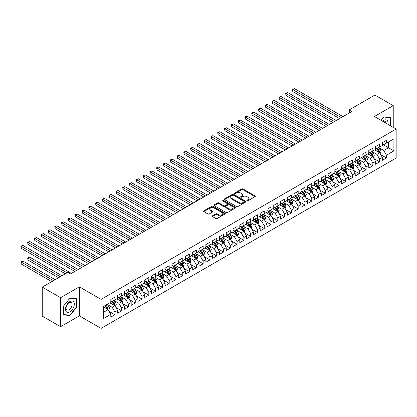 <?xml version="1.0" encoding="UTF-8"?>
<svg xmlns="http://www.w3.org/2000/svg" width="417" height="417" viewBox="0 0 417 417"><rect width="100%" height="100%" fill="white"/><g stroke="black" fill="none" stroke-linecap="round" stroke-linejoin="round"><path stroke-width="0.63" d="M247.02 200.744A0.662 0.381 0 0 0 247.953 200.744L255.032 196.657A0.943 0.542 0 0 0 255.308 196.271A0.943 0.542 0 0 0 255.032 195.886L243.038 188.964A0.943 0.542 0 0 0 241.704 188.964L234.625 193.05A0.662 0.381 0 0 0 234.432 193.321A0.662 0.381 0 0 0 234.625 193.587A0.662 0.381 0 0 0 235.558 193.587L236.475 193.061A3.018 1.741 0 0 1 240.739 193.061L241.74 193.639A3.018 1.741 0 0 1 242.621 194.869A3.018 1.741 0 0 1 241.74 196.099L240.823 196.626A0.662 0.381 0 0 0 240.63 196.897A0.662 0.381 0 0 0 240.823 197.168A0.662 0.381 0 0 0 241.756 197.168L242.668 196.636A3.018 1.741 0 0 1 246.937 196.636L247.933 197.215A3.018 1.741 0 0 1 248.819 198.445A3.018 1.741 0 0 1 247.933 199.675L247.02 200.207A0.662 0.381 0 0 0 246.828 200.473A0.662 0.381 0 0 0 247.02 200.744L247.02 200.207M212.451 215.818A0.943 0.542 0 0 0 212.175 216.199A0.943 0.542 0 0 0 212.451 216.585L215.818 218.529A0.943 0.542 0 0 0 217.148 218.529L225.013 213.989A0.943 0.542 0 0 0 225.289 213.603A0.943 0.542 0 0 0 225.013 213.217L213.019 206.295A0.943 0.542 0 0 0 211.685 206.295L203.819 210.835A0.943 0.542 0 0 0 203.543 211.221A0.943 0.542 0 0 0 203.819 211.601L207.885 213.952A0.943 0.542 0 0 0 209.219 213.952L212.581 212.008A0.943 0.542 0 0 0 212.858 211.622A0.943 0.542 0 0 0 212.581 211.237L210.569 210.074A2.523 1.454 0 0 1 209.829 209.047A2.523 1.454 0 0 1 211.388 207.702A2.523 1.454 0 0 1 214.135 208.015L222.032 212.576A2.523 1.454 0 0 1 222.767 213.603A2.523 1.454 0 0 1 221.213 214.948A2.523 1.454 0 0 1 218.466 214.635L217.148 213.874A0.943 0.542 0 0 0 215.818 213.874L212.451 215.818L212.451 216.585M60.58 297.702L60.58 326.704L79.381 315.851L79.381 286.844L60.58 297.702L42.247 287.12L67.841 272.343L70.556 273.912L352.021 111.407L349.305 109.838L349.305 112.976M79.381 286.844L101.107 299.385L396.15 129.046L396.15 158.048L101.107 328.393L101.107 299.385M393.231 127.362L393.231 105.647L374.424 116.505L396.15 129.046M393.231 105.647L374.899 95.066L349.305 109.838M236.538 206.566A0.943 0.542 0 0 0 237.872 206.566L245.738 202.026A0.943 0.542 0 0 0 246.014 201.64A0.943 0.542 0 0 0 245.738 201.255L233.739 194.327A0.943 0.542 0 0 0 232.41 194.327L224.544 198.867A0.943 0.542 0 0 0 224.268 199.253A0.943 0.542 0 0 0 224.544 199.639L236.538 206.566M222.511 200.89A0.662 0.381 0 0 1 223.178 200.978L235.36 208.015L227.51 212.545A0.943 0.542 0 0 1 226.176 212.545L214.182 205.623L214.182 204.851A0.943 0.542 0 0 0 213.905 205.237A0.943 0.542 0 0 0 214.182 205.623M214.182 204.851L217.549 202.907A0.943 0.542 0 0 1 218.883 202.907L223.747 205.717A0.943 0.542 0 0 0 225.076 205.717L227.312 204.429A0.943 0.542 0 0 0 227.588 204.043A0.943 0.542 0 0 0 227.312 203.658L222.245 200.733A0.662 0.381 0 0 1 222.053 200.468A0.662 0.381 0 0 1 222.459 200.113A0.662 0.381 0 0 1 223.178 200.196L235.376 207.239A0.943 0.542 0 0 1 235.652 207.619A0.943 0.542 0 0 1 235.376 208.005L235.376 207.239M382.368 144.214L388.477 147.743L388.477 141.942L393.909 138.804L386.444 143.114L386.444 140.336L382.368 142.687L382.368 145.47L379.652 147.034L379.652 144.256L375.581 146.607L375.581 149.39L372.866 150.954L372.866 148.171L368.79 150.527L368.79 153.31L366.074 154.874L366.074 152.09L362.003 154.446L362.003 157.225L359.287 158.794L359.287 156.01L355.211 158.366L355.211 161.144L352.495 162.713L352.495 159.93L348.424 162.281L348.424 165.064L345.709 166.633L345.709 163.85L341.638 166.201L341.638 168.984L338.922 170.553L338.922 167.77L334.846 170.12L334.846 172.904L332.13 174.473L332.13 171.689L328.059 174.04L328.059 176.824L325.343 178.393L325.343 175.609L321.267 177.96L321.267 180.743L318.552 182.312L318.552 179.529L314.481 181.88L314.481 184.663L311.765 186.232L311.765 183.449L307.694 185.8L307.694 188.583L304.978 190.152L304.978 187.369L300.902 189.719L300.902 192.503L298.186 194.072L298.186 191.288L294.115 193.639L294.115 196.423L291.4 197.992L291.4 195.208L287.323 197.559L287.323 200.342L284.608 201.911L284.608 199.128L280.537 201.479L280.537 204.262L277.821 205.831L277.821 203.048L273.745 205.399L273.745 208.182L271.034 209.746L271.034 206.968L266.958 209.318L266.958 212.102L264.242 213.666L264.242 210.887L260.172 213.238L260.172 216.022L257.456 217.585L257.456 214.802L253.38 217.158L253.38 219.941L250.664 221.505L250.664 218.722L246.593 221.078L246.593 223.856L243.877 225.425L243.877 222.642L239.801 224.998L239.801 227.776L237.085 229.345L237.085 226.561L233.014 228.912L233.014 231.696L230.299 233.265L230.299 230.481L226.228 232.832L226.228 235.615L223.512 237.184L223.512 234.401L219.436 236.752L219.436 239.535L216.72 241.104L216.72 238.321L212.649 240.672L212.649 243.455L209.933 245.024L209.933 242.241L205.857 244.591L205.857 247.375L203.142 248.944L203.142 246.16L199.071 248.511L199.071 251.295L196.355 252.864L196.355 250.08L192.284 252.431L192.284 255.214L189.568 256.783L189.568 254L185.492 256.351L185.492 259.134L182.776 260.703L182.776 257.92L178.705 260.271L178.705 263.054L175.99 264.623L175.99 261.84L171.913 264.19L171.913 266.974L169.198 268.543L169.198 265.759L165.127 268.11L165.127 270.894L162.411 272.463L162.411 269.679L158.335 272.03L158.335 274.813L155.624 276.377L155.624 273.599L151.548 275.95L151.548 278.733L148.833 280.297L148.833 277.519L144.762 279.87L144.762 282.653L142.046 284.217L142.046 281.433L137.97 283.789L137.97 286.573L135.254 288.137L135.254 285.353L131.183 287.709L131.183 290.487L128.467 292.056L128.467 289.273L124.391 291.629L124.391 294.407L121.675 295.976L121.675 293.193L117.604 295.544L117.604 298.327L114.889 299.896L114.889 297.113L110.818 299.463L110.818 302.247L103.348 306.558L103.348 318.63L110.818 314.319L108.102 309.617L103.348 306.876M393.909 138.804L393.909 150.876L386.444 155.187L383.729 150.485L378.803 147.644M380.705 154.66L386.444 157.97L386.444 155.187M386.444 157.97L382.368 160.326L382.368 157.543L379.652 159.106L376.937 154.405L372.016 151.564M373.919 158.58L379.652 161.89L379.652 159.106M379.652 161.89L375.581 164.241L375.581 161.462L372.866 163.026L370.15 158.324L365.224 155.484M367.127 162.5L372.866 165.81L372.866 163.026M372.866 165.81L368.79 168.16L368.79 165.382L366.074 166.946L363.358 162.244L358.438 159.403M360.34 166.419L366.074 169.729L366.074 166.946M366.074 169.729L362.003 172.08L362.003 169.297L359.287 170.866L356.571 166.164L351.651 163.323M353.548 170.339L359.287 173.649L359.287 170.866M359.287 173.649L355.211 176L355.211 173.217L352.495 174.786L349.785 170.084L344.859 167.243M346.762 174.259L352.495 177.569L352.495 174.786M352.495 177.569L348.424 179.92L348.424 177.136L345.709 178.705L342.993 174.004L338.072 171.163M339.975 178.179L345.709 181.489L345.709 178.705M345.709 181.489L341.638 183.84L341.638 181.056L338.922 182.625L336.206 177.923L331.28 175.083M333.183 182.099L338.922 185.409L338.922 182.625M338.922 185.409L334.846 187.759L334.846 184.976L332.13 186.545L329.414 181.843L324.494 179.002M326.396 186.018L332.13 189.328L332.13 186.545M332.13 189.328L328.059 191.679L328.059 188.896L325.343 190.465L322.628 185.763L317.707 182.917M319.604 189.933L325.343 193.248L325.343 190.465M325.343 193.248L321.267 195.599L321.267 192.816L318.552 194.385L315.836 189.683L310.915 186.837M312.818 193.853L318.552 197.168L318.552 194.385M318.552 197.168L314.481 199.519L314.481 196.735L311.765 198.304L309.049 193.597L304.129 190.757M306.026 197.773L311.765 201.088L311.765 198.304M311.765 201.088L307.694 203.439L307.694 200.655L304.978 202.224L302.262 197.517L297.337 194.676M299.239 201.692L304.978 205.008L304.978 202.224M304.978 205.008L300.902 207.358L300.902 204.575L298.186 206.144L295.471 201.437L290.55 198.596M292.453 205.612L298.186 208.927L298.186 206.144M298.186 208.927L294.115 211.278L294.115 208.495L291.4 210.064L288.684 205.357L283.763 202.516M285.661 209.532L291.4 212.847L291.4 210.064M291.4 212.847L287.323 215.198L287.323 212.415L284.608 213.984L281.892 209.277L276.971 206.436M278.874 213.452L284.608 216.762L284.608 213.984M284.608 216.762L280.537 219.118L280.537 216.334L277.821 217.903L275.105 213.196L270.185 210.356M272.082 217.372L277.821 220.682L277.821 217.903M277.821 220.682L273.745 223.038L273.745 220.254L271.034 221.818L268.319 217.116L263.393 214.275M265.295 221.291L271.034 224.601L271.034 221.818M271.034 224.601L266.958 226.957L266.958 224.174L264.242 225.738L261.527 221.036L256.606 218.195M258.509 225.211L264.242 228.521L264.242 225.738M264.242 228.521L260.172 230.872L260.172 228.094L257.456 229.658L254.74 224.956L249.814 222.115M251.717 229.131L257.456 232.441L257.456 229.658M257.456 232.441L253.38 234.792L253.38 232.014L250.664 233.577L247.948 228.876L243.028 226.035M244.93 233.051L250.664 236.361L250.664 233.577M250.664 236.361L246.593 238.712L246.593 235.928L243.877 237.497L241.162 232.795L236.241 229.955M238.138 236.971L243.877 240.281L243.877 237.497M243.877 240.281L239.801 242.631L239.801 239.848L237.085 241.417L234.37 236.715L229.449 233.874M231.352 240.89L237.085 244.2L237.085 241.417M237.085 244.2L233.014 246.551L233.014 243.768L230.299 245.337L227.583 240.635L222.662 237.794M224.565 244.81L230.299 248.12L230.299 245.337M230.299 248.12L226.228 250.471L226.228 247.688L223.512 249.257L220.796 244.555L215.87 241.714M217.773 248.73L223.512 252.04L223.512 249.257M223.512 252.04L219.436 254.391L219.436 251.607L216.72 253.176L214.004 248.475L209.084 245.634M210.986 252.65L216.72 255.96L216.72 253.176M216.72 255.96L212.649 258.311L212.649 255.527L209.933 257.096L207.218 252.394L202.297 249.548M204.194 256.564L209.933 259.88L209.933 257.096M209.933 259.88L205.857 262.23L205.857 259.447L203.142 261.016L200.426 256.314L195.505 253.468M197.408 260.484L203.142 263.799L203.142 261.016M203.142 263.799L199.071 266.15L199.071 263.367L196.355 264.936L193.639 260.229L188.719 257.388M190.616 264.404L196.355 267.719L196.355 264.936M196.355 267.719L192.284 270.07L192.284 267.287L189.568 268.856L186.852 264.149L181.927 261.308M183.829 268.324L189.568 271.639L189.568 268.856M189.568 271.639L185.492 273.99L185.492 271.206L182.776 272.775L180.061 268.068L175.14 265.228M177.043 272.244L182.776 275.559L182.776 272.775M182.776 275.559L178.705 277.91L178.705 275.126L175.99 276.695L173.274 271.988L168.353 269.147M170.251 276.163L175.99 279.479L175.99 276.695M175.99 279.479L171.913 281.829L171.913 279.046L169.198 280.615L166.482 275.908L161.561 273.067M163.464 280.083L169.198 283.393L169.198 280.615M169.198 283.393L165.127 285.749L165.127 282.966L162.411 284.535L159.695 279.828L154.775 276.987M156.672 284.003L162.411 287.313L162.411 284.535M162.411 287.313L158.335 289.669L158.335 286.886L155.624 288.449L152.909 283.748L147.983 280.907M149.885 287.923L155.624 291.233L155.624 288.449M155.624 291.233L151.548 293.589L151.548 290.805L148.833 292.369L146.117 287.667L141.196 284.827M143.099 291.843L148.833 295.153L148.833 292.369M148.833 295.153L144.762 297.503L144.762 294.725L142.046 296.289L139.33 291.587L134.404 288.746M136.307 295.762L142.046 299.072L142.046 296.289M142.046 299.072L137.97 301.423L137.97 298.645L135.254 300.209L132.538 295.507L127.618 292.666M129.52 299.682L135.254 302.992L135.254 300.209M135.254 302.992L131.183 305.343L131.183 302.56L128.467 304.129L125.752 299.427L120.831 296.586M122.728 303.602L128.467 306.912L128.467 304.129M128.467 306.912L124.391 309.263L124.391 306.479L121.675 308.048L118.96 303.347L114.039 300.506M115.942 307.522L121.675 310.832L121.675 308.048M121.675 310.832L117.604 313.183L117.604 310.399L114.889 311.968L112.173 307.266L107.252 304.426M109.15 311.442L114.889 314.752L114.889 311.968M114.889 314.752L110.818 317.102L110.818 314.319M110.818 300.683L112.173 301.465L114.889 299.896M103.348 312.359L108.102 309.617M117.604 296.763L118.96 297.545L121.675 295.976M112.173 307.266L114.889 305.697L109.864 302.799M117.604 310.399L114.889 305.697M124.391 292.843L125.752 293.625L128.467 292.056M118.96 303.347L121.675 301.778L116.656 298.88M124.391 306.479L121.675 301.778M131.183 288.924L132.538 289.706L135.254 288.137M125.752 299.427L128.467 297.858L123.442 294.96M131.183 302.56L128.467 297.858M137.97 285.004L139.33 285.786L142.046 284.217M132.538 295.507L135.254 293.938L130.229 291.04M137.97 298.645L135.254 293.938M144.762 281.084L146.117 281.866L148.833 280.297M139.33 291.587L142.046 290.018L137.021 287.12M144.762 294.725L142.046 290.018M151.548 277.164L152.909 277.946L155.624 276.377M146.117 287.667L148.833 286.098L143.808 283.2M151.548 290.805L148.833 286.098M158.335 273.244L159.695 274.026L162.411 272.463M152.909 283.748L155.624 282.179L150.6 279.281M158.335 286.886L155.624 282.179M165.127 269.325L166.482 270.107L169.198 268.543M159.695 279.828L162.411 278.259L157.386 275.361M165.127 282.966L162.411 278.259M171.913 265.405L173.274 266.187L175.99 264.623M166.482 275.908L169.198 274.339L164.178 271.441M171.913 279.046L169.198 274.339M178.705 261.485L180.061 262.267L182.776 260.703M173.274 271.988L175.99 270.424L170.965 267.521M178.705 275.126L175.99 270.424M185.492 257.565L186.852 258.352L189.568 256.783M180.061 268.068L182.776 266.505L177.751 263.601M185.492 271.206L182.776 266.505M192.284 253.645L193.639 254.433L196.355 252.864M186.852 264.149L189.568 262.585L184.543 259.682M192.284 267.287L189.568 262.585M199.071 249.726L200.426 250.513L203.142 248.944M193.639 260.229L196.355 258.665L191.33 255.762M199.071 263.367L196.355 258.665M205.857 245.806L207.218 246.593L209.933 245.024M200.426 256.314L203.142 254.745L198.122 251.842M205.857 259.447L203.142 254.745M212.649 241.886L214.004 242.673L216.72 241.104M207.218 252.394L209.933 250.825L204.909 247.922M212.649 255.527L209.933 250.825M219.436 237.966L220.796 238.753L223.512 237.184M214.004 248.475L216.72 246.906L211.695 244.002M219.436 251.607L216.72 246.906M226.228 234.052L227.583 234.834L230.299 233.265M220.796 244.555L223.512 242.986L218.487 240.088M226.228 247.688L223.512 242.986M233.014 230.132L234.37 230.914L237.085 229.345M227.583 240.635L230.299 239.066L225.274 236.168M233.014 243.768L230.299 239.066M239.801 226.212L241.162 226.994L243.877 225.425M234.37 236.715L237.085 235.146L232.066 232.248M239.801 239.848L237.085 235.146M246.593 222.292L247.948 223.074L250.664 221.505M241.162 232.795L243.877 231.227L238.852 228.328M246.593 235.928L243.877 231.227M253.38 218.372L254.74 219.154L257.456 217.585M247.948 228.876L250.664 227.307L245.639 224.409M253.38 232.014L250.664 227.307M260.172 214.453L261.527 215.235L264.242 213.666M254.74 224.956L257.456 223.387L252.431 220.489M260.172 228.094L257.456 223.387M266.958 210.533L268.319 211.315L271.034 209.746M261.527 221.036L264.242 219.467L259.218 216.569M266.958 224.174L264.242 219.467M273.745 206.613L275.105 207.395L277.821 205.831M268.319 217.116L271.034 215.547L266.01 212.649M273.745 220.254L271.034 215.547M280.537 202.693L281.892 203.475L284.608 201.911M275.105 213.196L277.821 211.627L272.796 208.729M280.537 216.334L277.821 211.627M287.323 198.773L288.684 199.555L291.4 197.992M281.892 209.277L284.608 207.708L279.588 204.81M287.323 212.415L284.608 207.708M294.115 194.854L295.471 195.636L298.186 194.072M288.684 205.357L291.4 203.793L286.375 200.89M294.115 208.495L291.4 203.793M300.902 190.934L302.262 191.721L304.978 190.152M295.471 201.437L298.186 199.873L293.161 196.97M300.902 204.575L298.186 199.873M307.694 187.014L309.049 187.801L311.765 186.232M302.262 197.517L304.978 195.954L299.953 193.05M307.694 200.655L304.978 195.954M314.481 183.094L315.836 183.881L318.552 182.312M309.049 193.597L311.765 192.034L306.74 189.13M314.481 196.735L311.765 192.034M321.267 179.174L322.628 179.962L325.343 178.393M315.836 189.683L318.552 188.114L313.532 185.211M321.267 192.816L318.552 188.114M328.059 175.255L329.414 176.042L332.13 174.473M322.628 185.763L325.343 184.194L320.319 181.291M328.059 188.896L325.343 184.194M334.846 171.335L336.206 172.122L338.922 170.553M329.414 181.843L332.13 180.274L327.105 177.371M334.846 184.976L332.13 180.274M341.638 167.42L342.993 168.202L345.709 166.633M336.206 177.923L338.922 176.355L333.897 173.456M341.638 181.056L338.922 176.355M348.424 163.5L349.785 164.282L352.495 162.713M342.993 174.004L345.709 172.435L340.684 169.537M348.424 177.136L345.709 172.435M355.211 159.581L356.571 160.363L359.287 158.794M349.785 170.084L352.495 168.515L347.476 165.617M355.211 173.217L352.495 168.515M362.003 155.661L363.358 156.443L366.074 154.874M356.571 166.164L359.287 164.595L354.262 161.697M362.003 169.297L359.287 164.595M368.79 151.741L370.15 152.523L372.866 150.954M363.358 162.244L366.074 160.675L361.054 157.777M368.79 165.382L366.074 160.675M375.581 147.821L376.937 148.603L379.652 147.034M370.15 158.324L372.866 156.756L367.841 153.857M375.581 161.462L372.866 156.756M382.368 143.901L383.729 144.683L386.444 143.114M376.937 154.405L379.652 152.836L374.628 149.938M382.368 157.543L379.652 152.836M42.247 287.12L42.247 316.122L60.58 326.704M79.381 315.851L101.107 328.393M383.729 150.485L388.477 147.743L393.909 150.876M390.343 125.694L390.343 117.448L383.796 116.864L381.023 120.31M76.566 307.339L76.566 298.608L70.014 298.019L63.462 306.172L63.462 314.908L70.014 315.492L76.566 307.339L76.228 307.147M247.281 200.838L247.933 200.462A3.018 1.741 0 0 0 248.819 199.232L248.819 198.445M242.621 194.869L242.621 195.651A3.018 1.741 0 0 1 241.74 196.881L241.083 197.262M255.032 195.886L255.032 196.657L243.038 189.745A0.943 0.542 0 0 0 241.704 189.745L234.886 193.681M245.722 202.031L233.739 195.114A0.943 0.542 0 0 0 232.41 195.114L224.56 199.644L224.544 198.867M244.07 201.906A0.662 0.381 0 0 0 244.263 201.64A0.662 0.381 0 0 0 244.07 201.369L233.541 195.292A0.662 0.381 0 0 0 232.608 195.292L231.643 195.849A3.018 1.741 0 0 0 230.757 197.079A3.018 1.741 0 0 0 231.643 198.31L238.837 202.464A3.018 1.741 0 0 0 243.106 202.464L244.07 201.906L244.07 202.693A0.662 0.381 0 0 0 244.263 202.422L244.263 201.64M230.757 197.079L230.757 197.867A3.018 1.741 0 0 0 231.643 199.097L231.643 198.31M244.07 202.693L243.106 203.251A3.018 1.741 0 0 1 238.837 203.251L231.643 199.097M214.197 205.628L217.549 203.694L217.549 202.907M227.588 204.043L227.588 204.825A0.943 0.542 0 0 1 227.312 205.211L225.076 206.504A0.943 0.542 0 0 1 223.747 206.504L218.883 203.694A0.943 0.542 0 0 0 217.549 203.694M228.792 208.63A2.523 1.454 0 0 0 231.539 208.948A2.523 1.454 0 0 0 233.098 207.603A2.523 1.454 0 0 0 232.358 206.571L229.574 204.966A0.943 0.542 0 0 0 228.245 204.966L226.009 206.253A0.943 0.542 0 0 0 225.738 206.639A0.943 0.542 0 0 0 226.009 207.025L228.792 208.63L228.792 209.417A2.523 1.454 0 0 0 231.539 209.73A2.523 1.454 0 0 0 233.098 208.385L233.098 207.603M225.738 206.639L225.738 207.426A0.943 0.542 0 0 0 226.009 207.807L226.009 207.025M228.792 209.417L226.009 207.807M222.767 213.603L222.767 214.39A2.523 1.454 0 0 1 221.213 215.735A2.523 1.454 0 0 1 218.466 215.417L217.148 214.656A0.943 0.542 0 0 0 215.818 214.656L212.462 216.595M209.829 209.047L209.829 209.829A2.523 1.454 0 0 0 210.569 210.856L210.569 210.074M212.571 212.013L210.569 210.856M224.998 213.994L213.019 207.077A0.943 0.542 0 0 0 211.685 207.077L203.835 211.612M69.321 315.09L70.014 315.492M380.158 153.706L380.997 151.652A2.544 1.47 -120 0 0 380.184 149.489L378.745 147.561M376.447 150.985L375.347 149.521M292.776 107.226L326.021 126.419L279.197 99.387L279.197 97.427L280.896 96.447L329.414 124.459M376.181 148.171L378.078 150.704A2.544 1.47 60 0 1 378.808 152.231L379.621 151.762A2.544 1.47 -120 0 0 378.897 150.229L377.453 148.306M376.629 148.426L378.412 150.803A1.298 0.751 60 0 1 378.646 151.199L379.621 151.762M341.294 117.599L292.776 89.587L294.475 88.607L342.993 116.619M339.6 118.579L292.776 91.547L292.776 89.587L292.406 89.374L294.475 88.607M292.776 91.547L292.406 89.374M373.366 157.626L374.211 155.572A2.544 1.47 -120 0 0 373.397 153.409L371.954 151.48M369.655 154.905L368.56 153.44M285.989 111.146L319.234 130.339L272.41 103.307L272.41 101.347L274.11 100.367L322.628 128.379M369.394 152.085L371.292 154.624A2.544 1.47 60 0 1 372.021 156.151L372.834 155.682A2.544 1.47 -120 0 0 372.105 154.149L370.666 152.226M369.843 152.346L371.62 154.723A1.298 0.751 60 0 1 371.86 155.119L372.834 155.682M366.579 161.546L367.419 159.492A2.544 1.47 -120 0 0 366.606 157.324L365.167 155.4M362.868 158.825L361.768 157.36M279.197 115.066L312.442 134.258L265.624 107.226L265.624 105.266L267.318 104.286L315.836 132.298M362.602 156.005L364.505 158.543A2.544 1.47 60 0 1 365.229 160.071L366.048 159.602A2.544 1.47 -120 0 0 365.318 158.069L363.874 156.146M363.051 156.266L364.833 158.642A1.298 0.751 60 0 1 365.068 159.039L366.048 159.602M334.507 121.519L285.989 93.507L287.683 92.527L336.206 120.539M332.808 122.499L285.989 95.467L285.989 93.507L285.614 93.293L287.683 92.527M285.989 95.467L285.614 93.293M327.72 125.439L278.827 97.213L280.896 96.447M279.197 99.387L278.827 97.213M387.935 124.302A6.239 3.602 120 0 0 387.482 120.763A6.239 3.602 120 0 0 382.571 121.206M385.871 123.109A4.274 2.466 120 0 0 385.47 121.8A4.274 2.466 120 0 0 384.99 121.352A4.274 2.466 120 0 0 383.03 121.472M383.645 117.047L390.004 117.62L390.004 125.496M389.587 117.38L390.004 117.62M381.034 120.32L383.661 117.057M66.058 311.431A6.239 3.602 120 0 0 72.084 309.815A6.239 3.602 120 0 0 73.7 301.924A6.239 3.602 120 0 0 67.674 303.54A6.239 3.602 120 0 0 66.058 311.431M66.459 309.466A4.274 2.466 120 0 0 66.939 309.914A4.274 2.466 120 0 0 70.916 307.918A4.274 2.466 120 0 0 71.693 302.961A4.274 2.466 120 0 0 71.213 302.513A4.274 2.466 120 0 0 67.236 304.509A4.274 2.466 120 0 0 66.459 309.466M69.879 298.212L76.228 298.781L76.228 307.246L69.879 315.143L63.53 314.574L63.53 306.109L69.879 298.212M75.805 298.536L76.228 298.781M359.788 165.466L360.632 163.412A2.544 1.47 -120 0 0 359.819 161.243L358.375 159.32M356.076 162.745L354.982 161.28M272.41 118.986L305.656 138.178L258.832 111.146L258.832 109.186L260.531 108.206L309.049 136.218M355.816 159.925L357.713 162.458A2.544 1.47 60 0 1 358.443 163.99L359.256 163.521A2.544 1.47 -120 0 0 358.531 161.989L357.088 160.065M356.264 160.185L358.047 162.562A1.298 0.751 60 0 1 358.281 162.958L359.256 163.521M353.001 169.385L353.84 167.332A2.544 1.47 -120 0 0 353.032 165.163L351.588 163.24M349.29 166.664L348.195 165.2M265.624 122.906L298.864 142.098L252.045 115.066L252.045 113.106L253.739 112.126L302.262 140.138M349.029 163.845L350.926 166.378A2.544 1.47 60 0 1 351.656 167.91L352.469 167.441A2.544 1.47 -120 0 0 351.739 165.909L350.296 163.985M349.472 164.105L351.255 166.482A1.298 0.751 60 0 1 351.489 166.878L352.469 167.441M320.928 129.359L272.035 101.133L274.11 100.367M272.41 103.307L272.035 101.133M314.142 133.278L265.248 105.053L267.318 104.286M265.624 107.226L265.248 105.053M346.209 173.305L347.053 171.251A2.544 1.47 -120 0 0 346.24 169.083L344.796 167.16M342.503 170.584L341.403 169.12M258.832 126.825L292.077 146.018L245.253 118.986L245.253 117.026L246.953 116.046L295.471 144.058M342.237 167.764L344.134 170.298A2.544 1.47 60 0 1 344.864 171.83L345.677 171.361A2.544 1.47 -120 0 0 344.953 169.828L343.509 167.905M342.685 168.025L344.468 170.402A1.298 0.751 60 0 1 344.703 170.798L345.677 171.361M307.35 137.198L258.457 108.973L260.531 108.206M258.832 111.146L258.457 108.973M339.422 177.225L340.262 175.171A2.544 1.47 -120 0 0 339.454 173.003L338.01 171.079M335.711 174.504L334.616 173.039M252.045 130.745L285.291 149.938L238.467 122.906L238.467 120.946L240.161 119.966L288.684 147.978M335.45 171.684L337.348 174.217A2.544 1.47 60 0 1 338.078 175.75L338.891 175.281A2.544 1.47 -120 0 0 338.161 173.748L336.722 171.825M335.899 171.945L337.676 174.322A1.298 0.751 60 0 1 337.916 174.713L338.891 175.281M300.563 141.118L251.67 112.887L253.739 112.126M252.045 115.066L251.67 112.887M332.636 181.145L333.475 179.091A2.544 1.47 -120 0 0 332.662 176.923L331.223 174.999M328.924 178.424L327.825 176.959M245.253 134.665L278.499 153.857L231.675 126.825L231.675 124.865L233.374 123.885L281.892 151.897M328.659 175.604L330.561 178.137A2.544 1.47 60 0 1 331.286 179.67L332.104 179.201A2.544 1.47 -120 0 0 331.374 177.668L329.93 175.745M329.107 175.865L330.889 178.241A1.298 0.751 60 0 1 331.124 178.632L332.104 179.201M293.776 145.038L244.883 116.807L246.953 116.046M245.253 118.986L244.883 116.807M325.844 185.065L326.688 183.011A2.544 1.47 -120 0 0 325.875 180.842L324.431 178.919M322.132 182.338L321.038 180.879M238.467 138.585L271.712 157.777L224.888 130.745L224.888 128.785L226.587 127.805L275.105 155.817M321.872 179.524L323.769 182.057A2.544 1.47 60 0 1 324.499 183.589L325.312 183.12A2.544 1.47 -120 0 0 324.582 181.588L323.144 179.664M322.32 179.784L324.103 182.161A1.298 0.751 60 0 1 324.337 182.552L325.312 183.12M286.985 148.958L238.091 120.727L240.161 119.966M238.467 122.906L238.091 120.727M319.057 188.984L319.896 186.931A2.544 1.47 -120 0 0 319.083 184.762L317.645 182.839M315.346 186.258L314.251 184.799M231.675 142.499L264.92 161.697L218.101 134.665L218.101 132.705L219.795 131.725L268.319 159.737M315.085 183.444L316.983 185.977A2.544 1.47 60 0 1 317.707 187.509L318.525 187.035A2.544 1.47 -120 0 0 317.796 185.508L316.352 183.584M315.528 183.704L317.311 186.081A1.298 0.751 60 0 1 317.546 186.472L318.525 187.035M280.198 152.877L231.305 124.647L233.374 123.885M231.675 126.825L231.305 124.647M312.265 192.904L313.11 190.85A2.544 1.47 -120 0 0 312.297 188.682L310.853 186.759M308.554 190.178L307.459 188.719M224.888 146.419L258.133 165.617L211.31 138.58L211.31 136.62L213.009 135.645L261.527 163.657M308.293 187.363L310.191 189.897A2.544 1.47 60 0 1 310.92 191.429L311.734 190.955A2.544 1.47 -120 0 0 311.009 189.427L309.565 187.504M308.742 187.624L310.524 190.001A1.298 0.751 60 0 1 310.759 190.392L311.734 190.955M273.406 156.797L224.513 128.566L226.587 127.805M224.888 130.745L224.513 128.566M305.479 196.824L306.318 194.77A2.544 1.47 -120 0 0 305.51 192.602L304.066 190.678M301.767 194.098L300.673 192.638M218.101 150.339L251.342 169.537L204.523 142.499L204.523 140.539L206.217 139.559L254.74 167.577M301.507 191.283L303.404 193.816A2.544 1.47 60 0 1 304.134 195.349L304.947 194.875A2.544 1.47 -120 0 0 304.217 193.347L302.778 191.419M301.955 191.539L303.732 193.921A1.298 0.751 60 0 1 303.972 194.312L304.947 194.875M266.619 160.717L217.726 132.486L219.795 131.725M218.101 134.665L217.726 132.486M298.692 200.744L299.531 198.685A2.544 1.47 -120 0 0 298.718 196.522L297.279 194.598M294.981 198.018L293.881 196.553M211.31 154.259L244.555 173.456L197.731 146.419L197.731 144.459L199.43 143.479L247.948 171.496M294.715 195.203L296.612 197.736A2.544 1.47 60 0 1 297.342 199.269L298.155 198.794A2.544 1.47 -120 0 0 297.43 197.267L295.987 195.338M295.163 195.458L296.946 197.84A1.298 0.751 60 0 1 297.18 198.231L298.155 198.794M259.833 164.637L210.939 136.406L213.009 135.645M211.31 138.58L210.939 136.406M291.9 204.658L292.744 202.605A2.544 1.47 -120 0 0 291.931 200.441L290.487 198.513M288.189 201.937L287.094 200.473M204.523 158.179L237.768 177.371L190.944 150.339L190.944 148.379L192.644 147.399L241.162 175.411M287.928 199.123L289.825 201.656A2.544 1.47 60 0 1 290.555 203.183L291.368 202.714A2.544 1.47 -120 0 0 290.639 201.187L289.2 199.258M288.376 199.378L290.154 201.76A1.298 0.751 60 0 1 290.394 202.151L291.368 202.714M253.041 168.557L204.148 140.326L206.217 139.559M204.523 142.499L204.148 140.326M285.113 208.578L285.953 206.524A2.544 1.47 -120 0 0 285.139 204.361L283.701 202.433M281.402 205.857L280.307 204.393M197.731 162.098L230.976 181.291L184.158 154.259L184.158 152.299L185.852 151.319L234.37 179.331M281.141 203.043L283.039 205.576A2.544 1.47 60 0 1 283.763 207.103L284.582 206.634A2.544 1.47 -120 0 0 283.852 205.107L282.408 203.178M281.584 203.298L283.367 205.675A1.298 0.751 60 0 1 283.602 206.071L284.582 206.634M246.254 172.471L197.361 144.246L199.43 143.479M197.731 146.419L197.361 144.246M278.321 212.498L279.166 210.444A2.544 1.47 -120 0 0 278.353 208.281L276.909 206.352M274.61 209.777L273.516 208.312M190.944 166.018L224.19 185.211L177.366 158.179L177.366 156.219L179.065 155.239L227.583 183.251M274.35 206.962L276.247 209.496A2.544 1.47 60 0 1 276.977 211.023L277.79 210.554A2.544 1.47 -120 0 0 277.065 209.026L275.621 207.098M274.798 207.218L276.58 209.595A1.298 0.751 60 0 1 276.815 209.991L277.79 210.554M239.462 176.391L190.569 148.165L192.644 147.399M190.944 150.339L190.569 148.165M271.535 216.418L272.374 214.364A2.544 1.47 -120 0 0 271.566 212.201L270.122 210.272M267.823 213.697L266.729 212.232M184.158 169.938L217.398 189.13L170.579 162.098L170.579 160.138L172.273 159.158L220.796 187.17M267.563 210.882L269.46 213.415A2.544 1.47 60 0 1 270.19 214.943L271.003 214.474A2.544 1.47 -120 0 0 270.273 212.941L268.829 211.018M268.011 211.138L269.789 213.514A1.298 0.751 60 0 1 270.023 213.911L271.003 214.474M232.676 180.311L183.782 152.085L185.852 151.319M184.158 154.259L183.782 152.085M264.743 220.338L265.587 218.284A2.544 1.47 -120 0 0 264.774 216.121L263.33 214.192M261.037 217.617L259.937 216.152M177.366 173.858L210.611 193.05L163.787 166.018L163.787 164.058L165.486 163.078L214.004 191.09M260.771 214.802L262.668 217.335A2.544 1.47 60 0 1 263.398 218.862L264.211 218.393A2.544 1.47 -120 0 0 263.487 216.861L262.043 214.937M261.219 215.057L263.002 217.434A1.298 0.751 60 0 1 263.236 217.83L264.211 218.393M225.884 184.231L176.996 156.005L179.065 155.239M177.366 158.179L176.996 156.005M257.956 224.257L258.801 222.204A2.544 1.47 -120 0 0 257.987 220.04L256.544 218.112M254.245 221.536L253.15 220.072M170.579 177.778L203.824 196.97L157 169.938L157 167.978L158.695 166.998L207.218 195.01M253.984 218.716L255.882 221.255A2.544 1.47 60 0 1 256.611 222.782L257.425 222.313A2.544 1.47 -120 0 0 256.695 220.781L255.256 218.857M254.433 218.977L256.21 221.354A1.298 0.751 60 0 1 256.45 221.75L257.425 222.313M219.097 188.15L170.204 159.925L172.273 159.158M170.579 162.098L170.204 159.925M251.17 228.177L252.009 226.123A2.544 1.47 -120 0 0 251.196 223.955L249.757 222.032M247.458 225.456L246.358 223.992M163.787 181.697L197.032 200.89L150.209 173.858L150.209 171.898L151.908 170.918L200.426 198.93M247.192 222.636L249.095 225.175A2.544 1.47 60 0 1 249.819 226.702L250.638 226.233A2.544 1.47 -120 0 0 249.908 224.7L248.464 222.777M247.641 222.897L249.423 225.274A1.298 0.751 60 0 1 249.658 225.67L250.638 226.233M212.31 192.07L163.417 163.845L165.486 163.078M163.787 166.018L163.417 163.845M244.378 232.097L245.222 230.043A2.544 1.47 -120 0 0 244.409 227.875L242.965 225.951M240.666 229.376L239.572 227.911M157 185.617L190.246 204.81L143.422 177.778L143.422 175.818L145.121 174.838L193.639 202.85M240.406 226.556L242.303 229.089A2.544 1.47 60 0 1 243.033 230.622L243.846 230.153A2.544 1.47 -120 0 0 243.116 228.62L241.678 226.697M240.854 226.817L242.637 229.194A1.298 0.751 60 0 1 242.871 229.59L243.846 230.153M205.518 195.99L156.625 167.764L158.695 166.998M157 169.938L156.625 167.764M237.591 236.017L238.43 233.963A2.544 1.47 -120 0 0 237.622 231.795L236.178 229.871M233.88 233.296L232.785 231.831M150.209 189.537L183.454 208.729L136.635 181.697L136.635 179.737L138.329 178.757L186.852 206.769M233.619 230.476L235.516 233.009A2.544 1.47 60 0 1 236.241 234.542L237.059 234.073A2.544 1.47 -120 0 0 236.33 232.54L234.886 230.617M234.062 230.737L235.845 233.113A1.298 0.751 60 0 1 236.079 233.51L237.059 234.073M198.732 199.91L149.839 171.684L151.908 170.918M150.209 173.858L149.839 171.684M230.799 239.937L231.643 237.883A2.544 1.47 -120 0 0 230.83 235.714L229.386 233.791M227.093 237.216L225.993 235.751M143.422 193.457L176.667 212.649L129.843 185.617L129.843 183.657L131.543 182.677L180.061 210.689M226.827 234.396L228.725 236.929A2.544 1.47 60 0 1 229.454 238.461L230.267 237.992A2.544 1.47 -120 0 0 229.543 236.46L228.099 234.536M227.275 234.656L229.058 237.033A1.298 0.751 60 0 1 229.293 237.429L230.267 237.992M191.94 203.83L143.047 175.604L145.121 174.838M143.422 177.778L143.047 175.604M224.012 243.856L224.852 241.803A2.544 1.47 -120 0 0 224.044 239.634L222.6 237.711M220.301 241.135L219.206 239.671M136.635 197.377L169.881 216.569L123.057 189.537L123.057 187.577L124.751 186.597L173.274 214.609M220.04 238.315L221.938 240.849A2.544 1.47 60 0 1 222.668 242.381L223.481 241.912A2.544 1.47 -120 0 0 222.751 240.38L221.312 238.456M220.489 238.576L222.266 240.953A1.298 0.751 60 0 1 222.506 241.344L223.481 241.912M217.226 247.776L218.065 245.722A2.544 1.47 -120 0 0 217.252 243.554L215.813 241.631M213.514 245.055L212.415 243.591M129.843 201.296L163.089 220.489L116.265 193.457L116.265 191.497L117.964 190.517L166.482 218.529M213.249 242.235L215.151 244.769A2.544 1.47 60 0 1 215.876 246.301L216.694 245.832A2.544 1.47 -120 0 0 215.964 244.299L214.52 242.376M213.697 242.496L215.48 244.873A1.298 0.751 60 0 1 215.714 245.264L216.694 245.832M210.434 251.696L211.278 249.642A2.544 1.47 -120 0 0 210.465 247.474L209.021 245.55M206.723 248.97L205.628 247.51M123.057 205.216L156.302 224.409L109.478 197.377L109.478 195.417L111.177 194.437L159.695 222.449M206.462 246.155L208.359 248.688A2.544 1.47 60 0 1 209.089 250.221L209.902 249.752A2.544 1.47 -120 0 0 209.172 248.219L207.734 246.296M206.91 246.416L208.693 248.793A1.298 0.751 60 0 1 208.927 249.184L209.902 249.752M203.647 255.616L204.486 253.562A2.544 1.47 -120 0 0 203.673 251.394L202.235 249.47M199.936 252.89L198.841 251.43M116.265 209.131L149.51 228.328L102.691 201.296L102.691 199.336L104.386 198.356L152.909 226.368M199.675 250.075L201.573 252.608A2.544 1.47 60 0 1 202.297 254.141L203.115 253.666A2.544 1.47 -120 0 0 202.386 252.139L200.942 250.216M200.118 250.336L201.901 252.712A1.298 0.751 60 0 1 202.136 253.103L203.115 253.666M196.855 259.536L197.7 257.482A2.544 1.47 -120 0 0 196.887 255.313L195.443 253.39M193.144 256.809L192.049 255.35M109.478 213.051L142.723 232.248L95.9 205.211L95.9 203.251L97.599 202.276L146.117 230.288M192.883 253.995L194.781 256.528A2.544 1.47 60 0 1 195.51 258.06L196.324 257.586A2.544 1.47 -120 0 0 195.599 256.059L194.155 254.135M193.332 254.255L195.114 256.632A1.298 0.751 60 0 1 195.349 257.023L196.324 257.586M190.069 263.455L190.908 261.402A2.544 1.47 -120 0 0 190.1 259.233L188.656 257.31M186.357 260.729L185.263 259.27M102.691 216.97L135.932 236.168L89.113 209.131L89.113 207.171L90.807 206.191L139.33 234.208M186.097 257.914L187.994 260.448A2.544 1.47 60 0 1 188.724 261.98L189.537 261.506A2.544 1.47 -120 0 0 188.807 259.979L187.363 258.05M186.545 258.17L188.322 260.552A1.298 0.751 60 0 1 188.557 260.943L189.537 261.506M183.282 267.375L184.121 265.316A2.544 1.47 -120 0 0 183.308 263.153L181.869 261.23M179.571 264.649L178.471 263.184M95.9 220.89L129.145 240.088L82.321 213.051L82.321 211.091L84.02 210.111L132.538 238.128M179.305 261.834L181.202 264.368A2.544 1.47 60 0 1 181.932 265.9L182.745 265.426A2.544 1.47 -120 0 0 182.02 263.898L180.577 261.97M179.753 262.09L181.536 264.472A1.298 0.751 60 0 1 181.77 264.863L182.745 265.426M185.153 207.749L136.26 179.518L138.329 178.757M136.635 181.697L136.26 179.518M178.367 211.669L129.473 183.438L131.543 182.677M129.843 185.617L129.473 183.438M171.575 215.589L122.681 187.358L124.751 186.597M123.057 189.537L122.681 187.358M164.788 219.509L115.895 191.278L117.964 190.517M116.265 193.457L115.895 191.278M157.996 223.429L109.103 195.198L111.177 194.437M109.478 197.377L109.103 195.198M151.209 227.348L102.316 199.118L104.386 198.356M102.691 201.296L102.316 199.118M144.423 231.268L95.529 203.037L97.599 202.276M95.9 205.211L95.529 203.037M176.49 271.29L177.334 269.236A2.544 1.47 -120 0 0 176.521 267.073L175.077 265.144M172.779 268.569L171.684 267.104M89.113 224.81L122.358 244.002L75.534 216.97L75.534 215.01L77.234 214.03L125.752 242.042M172.518 265.754L174.415 268.287A2.544 1.47 60 0 1 175.145 269.815L175.958 269.346A2.544 1.47 -120 0 0 175.229 267.818L173.79 265.89M172.966 266.01L174.744 268.392A1.298 0.751 60 0 1 174.984 268.783L175.958 269.346M137.631 235.188L88.738 206.957L90.807 206.191M89.113 209.131L88.738 206.957M169.703 275.21L170.543 273.156A2.544 1.47 -120 0 0 169.729 270.993L168.291 269.064M165.992 272.489L164.897 271.024M82.321 228.73L115.566 247.922L68.748 220.89L68.748 218.93L70.442 217.95L118.96 245.962M165.726 269.674L167.629 272.207A2.544 1.47 60 0 1 168.353 273.734L169.172 273.265A2.544 1.47 -120 0 0 168.442 271.738L166.998 269.809M166.174 269.929L167.957 272.306A1.298 0.751 60 0 1 168.192 272.702L169.172 273.265M130.844 239.103L81.951 210.877L84.02 210.111M82.321 213.051L81.951 210.877M162.911 279.129L163.756 277.076A2.544 1.47 -120 0 0 162.943 274.912L161.499 272.984M159.2 276.408L158.106 274.944M75.534 232.65L108.78 251.842L61.956 224.81L61.956 222.85L63.655 221.87L112.173 249.882M158.94 273.594L160.837 276.127A2.544 1.47 60 0 1 161.567 277.654L162.38 277.185A2.544 1.47 -120 0 0 161.655 275.658L160.211 273.729M159.388 273.849L161.171 276.226A1.298 0.751 60 0 1 161.405 276.622L162.38 277.185M124.052 243.022L75.159 214.797L77.234 214.03M75.534 216.97L75.159 214.797M156.125 283.049L156.964 280.995A2.544 1.47 -120 0 0 156.156 278.832L154.712 276.904M152.413 280.328L151.319 278.864M68.748 236.569L101.988 255.762L55.169 228.73L55.169 226.77L56.863 225.79L105.386 253.802M152.153 277.513L154.05 280.047A2.544 1.47 60 0 1 154.78 281.574L155.593 281.105A2.544 1.47 -120 0 0 154.863 279.572L153.42 277.649M152.601 277.769L154.379 280.146A1.298 0.751 60 0 1 154.613 280.542L155.593 281.105M117.266 246.942L68.372 218.716L70.442 217.95M68.748 220.89L68.372 218.716M149.333 286.969L150.177 284.915A2.544 1.47 -120 0 0 149.364 282.752L147.92 280.823M145.627 284.248L144.527 282.783M61.956 240.489L95.201 259.682L48.377 232.65L48.377 230.69L50.076 229.71L98.594 257.722M145.361 281.433L147.258 283.967A2.544 1.47 60 0 1 147.988 285.494L148.801 285.025A2.544 1.47 -120 0 0 148.077 283.492L146.633 281.569M145.809 281.689L147.592 284.066A1.298 0.751 60 0 1 147.827 284.462L148.801 285.025M110.474 250.862L61.58 222.636L63.655 221.87M61.956 224.81L61.58 222.636M142.546 290.889L143.385 288.835A2.544 1.47 -120 0 0 142.578 286.672L141.134 284.743M138.835 288.168L137.74 286.703M55.169 244.409L88.414 263.601L41.591 236.569L41.591 234.609L43.285 233.629L91.808 261.641M138.574 285.348L140.472 287.886A2.544 1.47 60 0 1 141.201 289.414L142.015 288.945A2.544 1.47 -120 0 0 141.285 287.412L139.846 285.489M139.023 285.609L140.8 287.985A1.298 0.751 60 0 1 141.04 288.382L142.015 288.945M103.687 254.782L54.794 226.556L56.863 225.79M55.169 228.73L54.794 226.556M135.76 294.809L136.599 292.755A2.544 1.47 -120 0 0 135.786 290.586L134.347 288.663M132.048 292.088L130.948 290.623M48.377 248.329L81.623 267.521L34.799 240.489L34.799 238.529L36.498 237.549L85.016 265.561M131.782 289.268L133.685 291.806A2.544 1.47 60 0 1 134.41 293.333L135.228 292.864A2.544 1.47 -120 0 0 134.498 291.332L133.054 289.408M132.231 289.528L134.013 291.905A1.298 0.751 60 0 1 134.248 292.301L135.228 292.864M96.9 258.702L48.007 230.476L50.076 229.71M48.377 232.65L48.007 230.476M128.968 298.728L129.812 296.675A2.544 1.47 -120 0 0 128.999 294.506L127.555 292.583M125.256 296.007L124.162 294.543M41.591 252.249L74.836 271.441L28.012 244.409L28.012 242.449L29.711 241.469L78.229 269.481M124.996 293.187L126.893 295.721A2.544 1.47 60 0 1 127.623 297.253L128.436 296.784A2.544 1.47 -120 0 0 127.706 295.252L126.268 293.328M125.444 293.448L127.227 295.825A1.298 0.751 60 0 1 127.461 296.221L128.436 296.784M90.108 262.621L41.215 234.396L43.285 233.629M41.591 236.569L41.215 234.396M122.181 302.648L123.02 300.594A2.544 1.47 -120 0 0 122.212 298.426L120.768 296.503M118.47 299.927L117.375 298.463M34.799 256.168L65.328 273.792L21.225 248.329L21.225 246.369L22.919 245.389L71.443 273.401M118.209 297.107L120.106 299.641A2.544 1.47 60 0 1 120.831 301.173L121.649 300.704A2.544 1.47 -120 0 0 120.92 299.171L119.476 297.248M118.652 297.368L120.435 299.745A1.298 0.751 60 0 1 120.669 300.141L121.649 300.704M83.322 266.541L34.429 238.315L36.498 237.549M34.799 240.489L34.429 238.315M115.389 306.568L116.234 304.514A2.544 1.47 -120 0 0 115.42 302.346L113.977 300.422M111.683 303.847L110.583 302.382M61.935 275.752L29.711 257.148L28.012 258.128L28.012 260.088L58.542 277.712M111.417 301.027L113.315 303.56A2.544 1.47 60 0 1 114.044 305.093L114.857 304.624A2.544 1.47 -120 0 0 114.133 303.091L112.689 301.168M111.865 301.288L113.648 303.665A1.298 0.751 60 0 1 113.883 304.061L114.857 304.624M28.012 260.088L27.637 257.909L60.241 276.732M27.637 257.909L29.711 257.148M76.53 270.461L27.637 242.235L29.711 241.469M28.012 244.409L27.637 242.235M108.602 310.488L109.442 308.434A2.544 1.47 -120 0 0 108.634 306.266L107.19 304.342M104.891 307.767L103.797 306.302M55.148 279.671L22.919 261.068L21.225 262.048L21.225 264.008L51.755 281.631M105.084 305.557L106.528 307.48A2.544 1.47 60 0 1 107.258 309.013L108.071 308.544A2.544 1.47 -120 0 0 107.341 307.011L105.902 305.088M105.261 305.452L106.856 307.584A1.298 0.751 60 0 1 107.096 307.975L108.071 308.544M21.225 264.008L20.85 261.829L53.449 280.651M20.85 261.829L22.919 261.068M67.028 272.812L20.85 246.15L22.919 245.389M21.225 248.329L20.85 246.15M247.933 200.462L247.933 199.675M240.823 197.168L240.823 196.626M241.74 196.881L241.74 196.099M234.625 193.587L234.625 193.05M241.704 189.745L241.704 188.964M243.038 189.745L243.038 188.964M232.41 195.114L232.41 194.327M233.739 195.114L233.739 194.327M245.738 202.026L245.738 201.255M238.837 203.251L238.837 202.464M243.106 203.251L243.106 202.464M218.883 203.694L218.883 202.907M223.747 206.504L223.747 205.717M225.076 206.504L225.076 205.717M227.312 205.211L227.312 204.429M223.178 200.978L223.178 200.196M215.818 214.656L215.818 213.874M217.148 214.656L217.148 213.874M218.466 215.417L218.466 214.635M212.581 212.008L212.581 211.237M203.819 211.601L203.819 210.835M211.685 207.077L211.685 206.295M213.019 207.077L213.019 206.295M225.013 213.989L225.013 213.217M379.334 152.653L380.982 151.705M378.897 150.229L380.184 149.489M377.02 151.314L378.078 150.704M372.548 156.573L374.19 155.624M372.105 154.149L373.397 153.409M370.228 155.233L371.292 154.624M365.756 160.493L367.403 159.544M365.318 158.069L366.606 157.324M363.442 159.153L364.505 158.543M358.969 164.413L360.616 163.459M358.531 161.989L359.819 161.243M356.65 163.073L357.713 162.458M352.177 168.332L353.824 167.379M351.739 165.909L353.032 165.163M349.863 166.993L350.926 166.378M345.391 172.252L347.038 171.298M344.953 169.828L346.24 169.083M343.071 170.913L344.134 170.298M338.599 176.172L340.246 175.218M338.161 173.748L339.454 173.003M336.284 174.832L337.348 174.217M331.812 180.092L333.459 179.138M331.374 177.668L332.662 176.923M329.498 178.752L330.561 178.137M325.025 184.006L326.667 183.058M324.582 181.588L325.875 180.842M322.706 182.672L323.769 182.057M318.234 187.926L319.881 186.978M317.796 185.508L319.083 184.762M315.919 186.592L316.983 185.977M311.447 191.846L313.094 190.897M311.009 189.427L312.297 188.682M309.127 190.512L310.191 189.897M304.655 195.766L306.302 194.817M304.217 193.347L305.51 192.602M302.341 194.431L303.404 193.816M297.868 199.686L299.515 198.737M297.43 197.267L298.718 196.522M295.554 198.351L296.612 197.736M291.082 203.605L292.724 202.657M290.639 201.187L291.931 200.441M288.762 202.271L289.825 201.656M284.29 207.525L285.937 206.577M283.852 205.107L285.139 204.361M281.975 206.191L283.039 205.576M277.503 211.445L279.15 210.496M277.065 209.026L278.353 208.281M275.184 210.111L276.247 209.496M270.711 215.365L272.358 214.416M270.273 212.941L271.566 212.201M268.397 214.025L269.46 213.415M263.925 219.285L265.572 218.336M263.487 216.861L264.774 216.121M261.61 217.945L262.668 217.335M257.133 223.204L258.78 222.256M256.695 220.781L257.987 220.04M254.818 221.865L255.882 221.255M250.346 227.124L251.993 226.176M249.908 224.7L251.196 223.955M248.032 225.785L249.095 225.175M243.559 231.044L245.201 230.09M243.116 228.62L244.409 227.875M241.24 229.704L242.303 229.089M236.767 234.964L238.415 234.01M236.33 232.54L237.622 231.795M234.453 233.624L235.516 233.009M229.981 238.884L231.628 237.93M229.543 236.46L230.83 235.714M227.661 237.544L228.725 236.929M223.189 242.803L224.836 241.85M222.751 240.38L224.044 239.634M220.874 241.464L221.938 240.849M216.402 246.723L218.049 245.769M215.964 244.299L217.252 243.554M214.088 245.384L215.151 244.769M209.615 250.643L211.257 249.689M209.172 248.219L210.465 247.474M207.296 249.303L208.359 248.688M202.824 254.558L204.471 253.609M202.386 252.139L203.673 251.394M200.509 253.223L201.573 252.608M196.037 258.477L197.684 257.529M195.599 256.059L196.887 255.313M193.717 257.143L194.781 256.528M189.245 262.397L190.892 261.449M188.807 259.979L190.1 259.233M186.931 261.063L187.994 260.448M182.458 266.317L184.105 265.368M182.02 263.898L183.308 263.153M180.144 264.983L181.202 264.368M175.672 270.237L177.314 269.288M175.229 267.818L176.521 267.073M173.352 268.902L174.415 268.287M168.88 274.157L170.527 273.208M168.442 271.738L169.729 270.993M166.565 272.822L167.629 272.207M162.093 278.076L163.74 277.128M161.655 275.658L162.943 274.912M159.774 276.742L160.837 276.127M155.301 281.996L156.948 281.048M154.863 279.572L156.156 278.832M152.987 280.657L154.05 280.047M148.515 285.916L150.162 284.967M148.077 283.492L149.364 282.752M146.195 284.576L147.258 283.967M141.723 289.836L143.37 288.887M141.285 287.412L142.578 286.672M139.408 288.496L140.472 287.886M134.936 293.756L136.583 292.807M134.498 291.332L135.786 290.586M132.622 292.416L133.685 291.806M128.149 297.675L129.791 296.722M127.706 295.252L128.999 294.506M125.83 296.336L126.893 295.721M121.357 301.595L123.005 300.641M120.92 299.171L122.212 298.426M119.043 300.256L120.106 299.641M114.571 305.515L116.218 304.561M114.133 303.091L115.42 302.346M112.251 304.175L113.315 303.56M107.779 309.435L109.426 308.481M107.341 307.011L108.634 306.266M105.465 308.095L106.528 307.48"/></g></svg>
